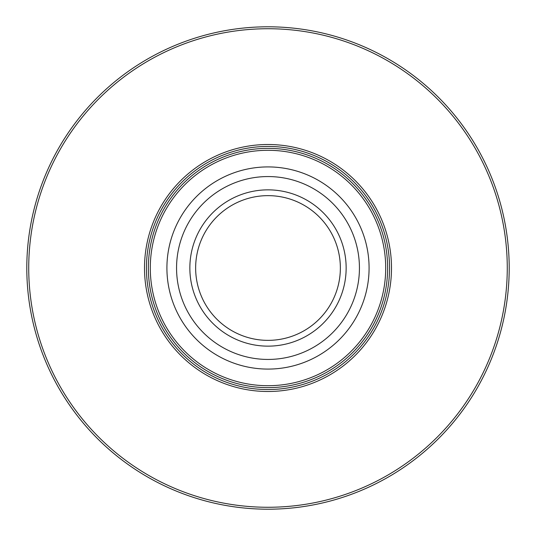 <?xml version="1.0" encoding="UTF-8"?>
<svg xmlns="http://www.w3.org/2000/svg" width="536" height="536" viewBox="0 0 536 536"><rect width="100%" height="100%" fill="white"/><g stroke="black" fill="none" stroke-linecap="round" stroke-linejoin="round"><path stroke-width="0.8" d="M166.91 268A101.09 101.09 0 0 1 318.545 180.458A101.09 101.09 0 0 1 318.545 355.542A101.09 101.09 0 0 1 166.91 268M346.149 268A78.149 78.149 0 0 1 228.926 335.677A78.149 78.149 0 0 1 228.926 200.323A78.149 78.149 0 0 1 346.149 268M176.558 268A91.442 91.442 0 0 1 313.721 188.813A91.442 91.442 0 0 1 313.721 347.187A91.442 91.442 0 0 1 176.558 268M148.365 268A119.635 119.635 0 0 1 327.818 164.391A119.635 119.635 0 0 1 327.818 371.609A119.635 119.635 0 0 1 148.365 268A119.635 119.635 0 0 1 327.818 164.391A119.635 119.635 0 0 1 327.818 371.609A119.635 119.635 0 0 1 148.365 268M195.64 268A72.36 72.36 0 0 0 268 340.36A72.36 72.36 0 0 0 340.36 268A72.36 72.36 0 0 0 268 195.64A72.36 72.36 0 0 0 195.64 268M146.435 268A121.565 121.565 0 0 1 328.782 162.723A121.565 121.565 0 0 1 328.782 373.277A121.565 121.565 0 0 1 146.435 268A121.565 121.565 0 0 1 328.782 162.723A121.565 121.565 0 0 1 328.782 373.277A121.565 121.565 0 0 1 146.435 268A121.565 121.565 0 0 1 328.782 162.723A121.565 121.565 0 0 1 328.782 373.277A121.565 121.565 0 0 1 146.435 268M26.8 268A241.2 241.2 0 0 1 388.6 59.114A241.2 241.2 0 0 1 388.6 476.886A241.2 241.2 0 0 1 26.8 268A241.2 241.2 0 0 1 388.6 59.114A241.2 241.2 0 0 1 388.6 476.886A241.2 241.2 0 0 1 26.8 268M150.294 268A117.706 117.706 0 0 1 326.853 166.066A117.706 117.706 0 0 1 326.853 369.934A117.706 117.706 0 0 1 150.294 268M144.506 268A123.494 123.494 0 0 1 329.747 161.048A123.494 123.494 0 0 1 329.747 374.952A123.494 123.494 0 0 1 144.506 268M28.73 268A239.27 239.27 0 0 1 387.635 60.789A239.27 239.27 0 0 1 387.635 475.211A239.27 239.27 0 0 1 28.73 268"/></g></svg>
